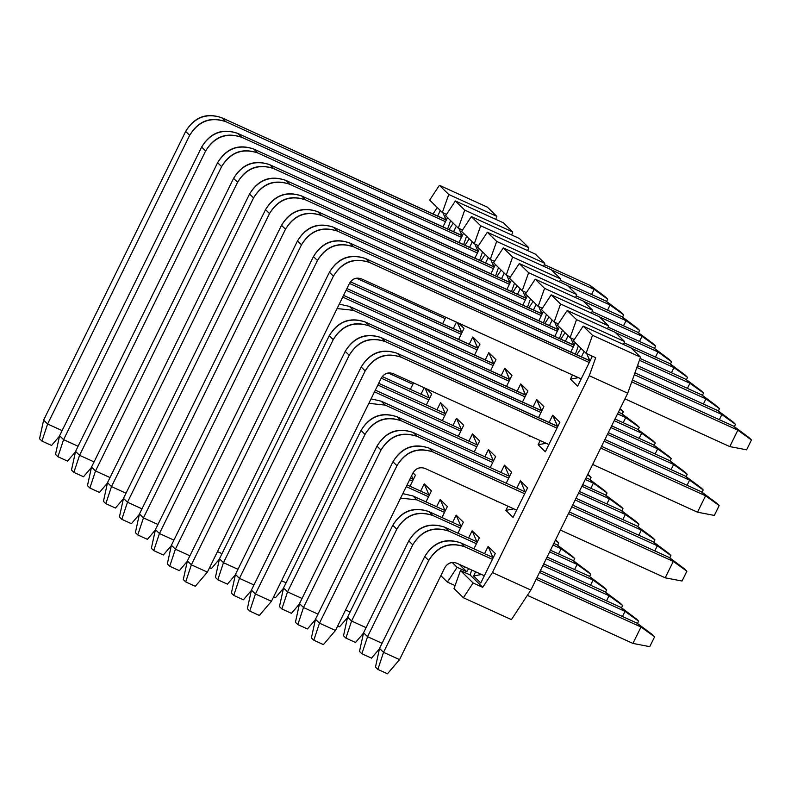 <?xml version="1.0" encoding="UTF-8"?>
<svg xmlns="http://www.w3.org/2000/svg" width="791" height="791" viewBox="0 0 791 791"><rect width="100%" height="100%" fill="white"/><g stroke="black" fill="none" stroke-linecap="round" stroke-linejoin="round"><path stroke-width="1.19" d="M749.057 437.631L751.45 439.974L746.605 449.822L729.777 446.589L737.845 430.185L751.45 439.974L733.86 426.28L749.057 437.631M733.86 426.28L737.845 430.185L733.86 426.28L632.395 380.075L733.86 426.28M589.74 360.647L365.551 258.568L369.545 262.474L589.255 362.525L369.545 262.474C354.289 257.451 342.246 261.999 333.416 276.148L191.363 564.823L207.38 572.12L349.434 283.435C352.371 278.719 356.385 277.206 361.477 278.877L581.187 378.929L361.477 278.877C356.355 277.107 352.341 278.62 349.434 283.435L207.38 572.12L195.308 586.279L185.697 581.909L191.363 564.823L333.416 276.148C342.147 261.702 354.19 257.144 369.545 262.474L365.551 258.568L590.037 360.943L586.685 353.587L589.74 360.647M631.752 381.875L737.845 430.185L631.752 381.875M624.939 398.852L729.777 446.589L746.605 449.822L751.45 439.974L737.845 430.185L729.777 446.589L624.939 398.852M187.378 560.918L329.422 272.233C338.251 258.093 350.294 253.535 365.551 258.568C350.195 253.239 338.153 257.787 329.422 272.233L333.416 276.148L329.422 272.233L187.378 560.918L191.363 564.823L187.378 560.918L183.304 579.556L185.697 581.909L183.304 579.556L187.378 560.918M191.363 564.823L185.697 581.909L195.308 586.279L207.38 572.12L191.363 564.823M733.079 421.989L735.482 424.332L734.345 426.636L735.482 424.332L733.079 421.989L717.882 410.628L733.079 421.989M721.876 414.543L735.482 424.332L721.876 414.543L717.882 410.628L721.876 414.543L634.313 374.667L721.876 414.543L719.355 419.675L721.876 414.543M717.882 410.628L634.955 372.868L717.882 410.628M573.762 345.005L349.582 242.916L353.567 246.832L573.287 346.883L353.567 246.832C338.321 241.799 326.278 246.357 317.448 260.496L175.394 549.181L189.899 555.786L175.394 549.181L317.448 260.496C326.169 246.06 338.212 241.502 353.567 246.832L349.582 242.916L574.068 345.301L570.707 337.945L573.762 345.005M171.4 545.266L313.454 256.591C322.283 242.441 334.326 237.883 349.582 242.916C334.227 237.587 322.184 242.145 313.454 256.591L317.448 260.496L313.454 256.591L171.4 545.266L175.394 549.181L171.4 545.266L167.336 563.914L169.729 566.257L175.394 549.181L169.729 566.257L167.336 563.914L171.4 545.266M179.339 570.637L169.729 566.257L179.339 570.637L187.289 561.303L179.339 570.637M717.111 406.337L719.503 408.68L718.366 410.994L719.503 408.68L717.111 406.337L701.914 394.986L717.111 406.337M705.908 398.891L719.503 408.68L705.908 398.891L701.914 394.986L705.908 398.891L636.884 367.459L705.908 398.891L703.377 404.023L705.908 398.891M701.914 394.986L637.516 365.66L701.914 394.986M557.793 329.353L333.604 227.274L337.599 231.18L557.309 331.231L337.599 231.18C322.342 226.157 310.299 230.705 301.47 244.854L159.426 533.529L173.931 540.134L159.426 533.529L301.47 244.854C310.201 230.408 322.244 225.85 337.599 231.18L333.604 227.274L558.09 329.649L554.738 322.293L557.793 329.353M155.431 529.624L297.475 240.939C306.305 226.799 318.348 222.241 333.604 227.274C318.249 221.945 306.206 226.493 297.475 240.939L301.47 244.854L297.475 240.939L155.431 529.624L159.426 533.529L155.431 529.624L151.358 548.262L153.751 550.615L159.426 533.529L153.751 550.615L151.358 548.262L155.431 529.624M163.361 554.985L153.751 550.615L163.361 554.985L171.321 545.661L163.361 554.985M701.133 390.695L703.535 393.038L702.398 395.342L703.535 393.038L701.133 390.695L685.935 379.334L701.133 390.695M689.93 383.249L703.535 393.038L689.93 383.249L685.935 379.334L689.93 383.249L639.444 360.261L689.93 383.249L687.409 388.381L689.93 383.249M685.935 379.334L640.087 358.461L685.935 379.334M541.815 313.711L317.636 211.622L321.63 215.538L541.341 315.589L321.63 215.538C306.374 210.505 294.331 215.063 285.502 229.202L143.448 517.887L157.953 524.492L143.448 517.887L285.502 229.202C294.232 214.766 306.265 210.208 321.63 215.538L317.636 211.622L542.122 314.007L538.76 306.651L541.815 313.711M139.453 513.972L281.507 225.297C290.337 211.148 302.38 206.599 317.636 211.622C302.281 206.293 290.238 210.851 281.507 225.297L285.502 229.202L281.507 225.297L139.453 513.972L143.448 517.887L139.453 513.972L135.39 532.62L137.782 534.963L143.448 517.887L137.782 534.963L135.39 532.62L139.453 513.972M147.393 539.343L137.782 534.963L147.393 539.343L155.343 530.01L147.393 539.343M685.164 375.043L687.557 377.386L686.42 379.7L687.557 377.386L685.164 375.043L669.967 363.692L685.164 375.043M673.962 367.597L687.557 377.386L673.962 367.597L669.967 363.692L673.962 367.597L631.426 348.228L673.962 367.597L671.43 372.729L673.962 367.597M669.967 363.692L624.109 342.81L669.967 363.692M525.847 298.069L301.658 195.98L305.652 199.896L525.372 299.937L305.652 199.896C290.396 194.863 278.353 199.411 269.523 213.56L127.48 502.245L141.984 508.84L127.48 502.245L269.523 213.56C278.254 199.114 290.297 194.556 305.652 199.896L301.658 195.98L526.144 298.355L522.792 290.999L525.847 298.069M123.485 498.33L265.529 209.645C274.358 195.506 286.401 190.947 301.658 195.98C286.302 190.651 274.259 195.209 265.529 209.645L269.523 213.56L265.529 209.645L123.485 498.33L127.48 502.245L123.485 498.33L119.411 516.968L121.814 519.321L127.48 502.245L121.814 519.321L119.411 516.968L123.485 498.33M131.415 523.691L121.814 519.321L131.415 523.691L139.374 514.368L131.415 523.691M669.186 359.401L671.589 361.744L670.452 364.048L671.589 361.744L669.186 359.401L653.989 348.04L669.186 359.401M657.983 351.955L671.589 361.744L657.983 351.955L653.989 348.04L657.983 351.955L615.447 332.586L657.983 351.955L655.462 357.087L657.983 351.955M653.989 348.04L608.141 327.167L653.989 348.04M509.869 282.417L285.689 180.328L289.684 184.244L509.394 284.295L289.684 184.244C274.428 179.211 262.385 183.769 253.555 197.908L111.501 486.594L126.006 493.198L111.501 486.594L253.555 197.908C262.286 183.472 274.329 178.914 289.684 184.244L285.689 180.328L510.175 282.713L506.823 275.357L509.869 282.417M107.507 482.678L249.561 194.003C258.39 179.854 270.433 175.305 285.689 180.328C270.334 174.999 258.291 179.557 249.561 194.003L253.555 197.908L249.561 194.003L107.507 482.678L111.501 486.594L107.507 482.678L103.443 501.326L105.836 503.669L111.501 486.594L105.836 503.669L103.443 501.326L107.507 482.678M115.446 508.049L105.836 503.669L115.446 508.049L123.396 498.716L115.446 508.049M653.218 343.749L655.61 346.102L654.473 348.406L655.61 346.102L653.218 343.749L638.021 332.398L653.218 343.749M642.015 336.304L655.61 346.102L642.015 336.304L638.021 332.398L642.015 336.304L599.479 316.934L642.015 336.304L639.484 341.435L642.015 336.304M638.021 332.398L592.172 311.516L638.021 332.398M493.9 266.775L269.711 164.686L273.706 168.602L493.426 268.643L273.706 168.602C258.449 163.569 246.406 168.117 237.577 182.266L95.533 470.952L110.038 477.556L95.533 470.952L237.577 182.266C246.308 167.821 258.35 163.262 273.706 168.602L269.711 164.686L494.197 267.061L490.845 259.705L493.9 266.775M91.538 467.036L233.592 178.351C242.412 164.212 254.455 159.653 269.711 164.686C254.356 159.357 242.313 163.915 233.592 178.351L237.577 182.266L233.592 178.351L91.538 467.036L95.533 470.952L91.538 467.036L87.465 485.674L89.867 488.027L95.533 470.952L89.867 488.027L87.465 485.674L91.538 467.036M99.468 492.398L89.867 488.027L99.468 492.398L107.428 483.074L99.468 492.398M637.249 328.107L639.642 330.45L638.505 332.754L639.642 330.45L637.249 328.107L622.042 316.746L637.249 328.107M626.037 320.662L639.642 330.45L626.037 320.662L622.042 316.746L626.037 320.662L583.501 301.292L626.037 320.662L623.516 325.793L626.037 320.662M622.042 316.746L576.194 295.874L622.042 316.746M477.932 251.123L253.743 149.034L257.737 152.95L477.448 253.001L257.737 152.95C242.481 147.917 230.438 152.475 221.609 166.614L79.555 455.3L94.06 461.904L79.555 455.3L221.609 166.614C230.339 152.179 242.382 147.62 257.737 152.95L253.743 149.034L478.229 251.419L474.877 244.063L477.932 251.123M75.56 451.384L217.614 162.709C226.444 148.56 238.487 144.011 253.743 149.034C238.388 143.705 226.345 148.263 217.614 162.709L221.609 166.614L217.614 162.709L75.56 451.384L79.555 455.3L75.56 451.384L71.497 470.032L73.889 472.375L79.555 455.3L73.889 472.375L71.497 470.032L75.56 451.384M83.5 476.755L73.889 472.375L83.5 476.755L91.449 467.422L83.5 476.755M621.271 312.455L623.664 314.808L622.537 317.112L623.664 314.808L621.271 312.455L606.074 301.104L621.271 312.455M610.069 305.01L623.664 314.808L610.069 305.01L606.074 301.104L610.069 305.01L567.533 285.64L610.069 305.01L607.547 310.141L610.069 305.01M606.074 301.104L560.226 280.222L606.074 301.104M461.954 235.481L237.765 133.392L241.759 137.308L461.479 237.349L241.759 137.308C226.503 132.275 214.46 136.823 205.64 150.972L63.587 439.658L78.091 446.262L63.587 439.658L205.64 150.972C214.361 136.527 226.404 131.978 241.759 137.308L237.765 133.392L462.251 235.767L458.899 228.411L461.954 235.481M59.592 435.742L201.646 147.057C210.475 132.918 222.518 128.36 237.765 133.392C222.409 128.063 210.366 132.621 201.646 147.057L205.64 150.972L201.646 147.057L59.592 435.742L63.587 439.658L59.592 435.742L55.518 454.39L57.921 456.733L63.587 439.658L57.921 456.733L55.518 454.39L59.592 435.742M67.522 461.104L57.921 456.733L67.522 461.104L75.481 451.78L67.522 461.104M605.303 296.813L607.696 299.156L606.559 301.47L607.696 299.156L605.303 296.813L590.106 285.452L605.303 296.813M594.09 289.368L607.696 299.156L594.09 289.368L590.106 285.452L594.09 289.368L551.554 269.998L594.09 289.368L591.569 294.499L594.09 289.368M590.106 285.452L544.248 264.58L590.106 285.452M445.986 219.829L221.796 117.75L225.791 121.656L445.501 221.707L225.791 121.656C210.535 116.623 198.492 121.181 189.662 135.32L47.608 424.006L62.113 430.611L47.608 424.006L189.662 135.32C198.393 120.885 210.436 116.326 225.791 121.656L221.796 117.75L446.282 220.125L442.93 212.769L445.986 219.829M43.624 420.1L185.667 131.415C194.497 117.266 206.54 112.718 221.796 117.75C206.441 112.411 194.398 116.969 185.667 131.415L189.662 135.32L185.667 131.415L43.624 420.1L47.608 424.006L43.624 420.1L39.55 438.738L41.943 441.081L47.608 424.006L41.943 441.081L39.55 438.738L43.624 420.1M51.553 445.462L41.943 441.081L51.553 445.462L59.503 436.128L51.553 445.462M716.775 503.244L719.167 505.587L714.322 515.425L697.494 512.202L705.562 495.799L719.167 505.587L701.568 491.883L716.775 503.244M701.568 491.883L705.562 495.799L701.568 491.883L601.565 446.351L701.568 491.883M557.457 426.26L397.319 353.34L401.314 357.255L556.973 428.139L401.314 357.255C386.057 352.222 374.014 356.781 365.185 370.92L255.424 593.992L271.432 601.289L381.203 378.217C384.139 373.5 388.154 371.978 393.246 373.659L548.905 444.542L393.246 373.659C388.124 371.879 384.11 373.401 381.203 378.217L271.432 601.289L259.359 615.447L249.758 611.077L255.424 593.992L365.185 370.92C373.916 356.484 385.959 351.926 401.314 357.255L397.319 353.34L557.754 426.557L552.682 415.216L557.457 426.26M600.725 448.062L705.562 495.799L600.725 448.062M592.657 464.465L697.494 512.202L714.322 515.425L719.167 505.587L705.562 495.799L697.494 512.202L592.657 464.465M251.429 590.086L361.19 367.014C370.02 352.865 382.063 348.307 397.319 353.34C381.964 348.01 369.921 352.568 361.19 367.014L365.185 370.92L361.19 367.014L251.429 590.086L255.424 593.992L251.429 590.086L247.356 608.724L249.758 611.077L247.356 608.724L251.429 590.086M255.424 593.992L249.758 611.077L259.359 615.447L271.432 601.289L255.424 593.992M700.796 487.592L703.189 489.945L702.062 492.249L703.189 489.945L700.796 487.592L685.599 476.241L700.796 487.592M689.594 480.147L703.189 489.945L689.594 480.147L685.599 476.241L689.594 480.147L604.087 441.22L689.594 480.147L687.072 485.279L689.594 480.147M685.599 476.241L604.927 439.509L685.599 476.241M541.479 410.618L381.351 337.698L385.336 341.603L541.004 412.487L385.336 341.603C370.089 336.58 358.046 341.129 349.217 355.278L239.446 578.35L253.951 584.954L239.446 578.35L349.217 355.278C357.947 340.832 369.98 336.274 385.336 341.603L381.351 337.698L541.776 410.905L536.703 399.574L541.479 410.618M235.451 574.434L345.222 351.362C354.052 337.223 366.095 332.665 381.351 337.698C365.996 332.368 353.953 336.917 345.222 351.362L349.217 355.278L345.222 351.362L235.451 574.434L239.446 578.35L235.451 574.434L231.387 593.082L233.78 595.425L239.446 578.35L233.78 595.425L231.387 593.082L235.451 574.434M243.391 599.805L233.78 595.425L243.391 599.805L251.34 590.472L243.391 599.805M684.828 471.95L687.221 474.293L686.084 476.597L687.221 474.293L684.828 471.95L669.631 460.589L684.828 471.95M673.616 464.505L687.221 474.293L673.616 464.505L669.631 460.589L673.616 464.505L607.458 434.378L673.616 464.505L671.094 469.636L673.616 464.505M669.631 460.589L608.299 432.667L669.631 460.589M525.511 394.966L365.373 322.046L369.367 325.961L525.026 396.845L369.367 325.961C354.111 320.928 342.068 325.487 333.238 339.626L223.477 562.698L237.982 569.302L223.477 562.698L333.238 339.626C341.969 325.19 354.012 320.632 369.367 325.961L365.373 322.046L525.807 395.263L520.735 383.922L525.511 394.966M219.483 558.792L329.244 335.72C338.073 321.571 350.116 317.023 365.373 322.046C350.017 316.716 337.975 321.275 329.244 335.72L333.238 339.626L329.244 335.72L219.483 558.792L223.477 562.698L219.483 558.792L215.409 577.43L217.812 579.783L223.477 562.698L217.812 579.783L215.409 577.43L219.483 558.792M227.412 584.154L217.812 579.783L227.412 584.154L235.372 574.82L227.412 584.154M668.85 456.298L671.252 458.651L670.115 460.955L671.252 458.651L668.85 456.298L653.653 444.947L668.85 456.298M657.647 448.853L671.252 458.651L657.647 448.853L653.653 444.947L657.647 448.853L610.82 427.536L657.647 448.853L655.126 453.985L657.647 448.853M653.653 444.947L611.661 425.825L653.653 444.947M509.533 379.324L349.404 306.404L353.399 310.319L509.058 381.193L353.399 310.319L337.065 308.559L353.399 310.319L349.404 306.404L509.839 379.611L504.757 368.28L509.533 379.324M217.476 551.594L222.004 553.66L217.476 551.594M339.27 304.09L349.404 306.404L339.27 304.09M211.444 568.511L209.575 567.661L211.444 568.511L219.394 559.178L211.444 568.511M652.882 440.656L655.274 443L654.137 445.313L655.274 443L652.882 440.656L637.684 429.295L652.882 440.656M641.679 433.211L655.274 443L641.679 433.211L637.684 429.295L641.679 433.211L614.192 420.693L641.679 433.211L639.148 438.343L641.679 433.211M637.684 429.295L615.032 418.983L637.684 429.295M493.564 363.672L343.561 295.369L493.861 363.969L488.789 352.628L493.564 363.672M342.721 297.08L493.08 365.551L342.721 297.08M636.903 425.004L639.306 427.358L638.169 429.661L639.306 427.358L636.903 425.004L621.706 413.653L636.903 425.004M625.701 417.569L639.306 427.358L625.701 417.569L621.706 413.653L625.701 417.569L617.553 413.851L625.701 417.569L623.179 422.691L625.701 417.569M621.706 413.653L618.394 412.141L621.706 413.653M477.586 348.03L346.923 288.527L477.893 348.317L472.81 336.986L477.586 348.03M346.082 290.238L477.111 349.899L346.082 290.238M620.935 409.362L623.328 411.706L622.191 414.019L623.328 411.706L620.935 409.362M619.847 409.204L623.328 411.706L619.847 409.204M461.618 332.378L350.472 281.774L461.914 332.675L457.366 322.54L461.618 332.378M349.454 283.396L461.133 334.257L349.454 283.396M356.464 278.214L445.165 318.605L356.464 278.214M684.482 568.848L686.885 571.201L682.04 581.039L665.211 577.806L673.279 561.412L686.885 571.201L669.285 557.497L684.482 568.848M669.285 557.497L673.279 561.412L669.285 557.497L569.283 511.955L669.285 557.497M525.165 491.873L429.088 448.121L433.082 452.027L524.69 493.742L433.082 452.027C417.826 447.004 405.783 451.552 396.953 465.701L319.475 623.16L335.483 630.457L412.971 472.988C415.908 468.272 419.922 466.759 425.014 468.43L516.622 510.146L425.014 468.43C419.892 466.66 415.878 468.173 412.971 472.988L335.483 630.457L323.41 644.616L313.809 640.235L319.475 623.16L396.953 465.701C405.684 451.256 417.727 446.697 433.082 452.027L429.088 448.121L525.165 491.873L520.399 480.829L516.83 488.077L520.399 480.829L525.165 491.873M568.442 513.666L673.279 561.412L568.442 513.666M560.374 530.069L665.211 577.806L682.04 581.039L686.885 571.201L673.279 561.412L665.211 577.806L560.374 530.069M315.48 619.254L392.959 461.786C401.788 447.647 413.831 443.089 429.088 448.121C413.733 442.792 401.69 447.35 392.959 461.786L396.953 465.701L392.959 461.786L315.48 619.254L319.475 623.16L315.48 619.254L311.407 637.892L313.809 640.235L311.407 637.892L315.48 619.254M319.475 623.16L313.809 640.235L323.41 644.616L335.483 630.457L319.475 623.16M668.514 553.206L670.906 555.549L669.769 557.863L670.906 555.549L668.514 553.206L653.317 541.845L668.514 553.206M657.311 545.76L670.906 555.549L657.311 545.76L653.317 541.845L657.311 545.76L571.804 506.823L657.311 545.76L654.78 550.892L657.311 545.76M653.317 541.845L572.644 505.113L653.317 541.845M509.196 476.222L413.12 432.469L417.114 436.385L508.722 478.1L417.114 436.385C401.858 431.352 389.815 435.91 380.985 450.049L303.497 607.518L318.002 614.123L303.497 607.518L380.985 450.049C389.716 435.614 401.749 431.055 417.114 436.385L413.12 432.469L509.196 476.222L504.421 465.177L500.861 472.425L504.421 465.177L509.196 476.222M299.512 603.602L376.991 446.144C385.82 431.995 397.863 427.447 413.12 432.469C397.764 427.14 385.721 431.698 376.991 446.144L380.985 450.049L376.991 446.144L299.512 603.602L303.497 607.518L299.512 603.602L295.439 622.25L297.831 624.593L303.497 607.518L297.831 624.593L295.439 622.25L299.512 603.602M307.442 628.964L297.831 624.593L307.442 628.964L315.391 619.64L307.442 628.964M652.545 537.554L654.938 539.907L653.801 542.211L654.938 539.907L652.545 537.554L637.338 526.203L652.545 537.554M641.333 530.118L654.938 539.907L641.333 530.118L637.338 526.203L641.333 530.118L575.176 499.991L641.333 530.118L638.812 535.24L641.333 530.118M637.338 526.203L576.016 498.281L637.338 526.203M493.228 460.58L397.141 416.827L401.136 420.743L492.744 462.448L401.136 420.743C385.879 415.71 373.836 420.258 365.007 434.407L287.529 591.866L302.033 598.471L287.529 591.866L365.007 434.407C373.738 419.962 385.781 415.404 401.136 420.743L397.141 416.827L493.228 460.58L488.452 449.535L484.883 456.783L488.452 449.535L493.228 460.58M283.534 587.96L361.012 430.492C369.842 416.353 381.885 411.795 397.141 416.827C381.786 411.498 369.743 416.056 361.012 430.492L365.007 434.407L361.012 430.492L283.534 587.96L287.529 591.866L283.534 587.96L279.47 606.598L281.863 608.951L287.529 591.866L281.863 608.951L279.47 606.598L283.534 587.96M291.474 613.322L281.863 608.951L291.474 613.322L299.423 603.988L291.474 613.322M636.567 521.912L638.96 524.255L637.833 526.569L638.96 524.255L636.567 521.912L621.37 510.561L636.567 521.912M625.365 514.466L638.96 524.255L625.365 514.466L621.37 510.561L625.365 514.466L578.537 493.149L625.365 514.466L622.843 519.598L625.365 514.466M621.37 510.561L579.378 491.438L621.37 510.561M477.25 444.928L381.173 401.175L385.168 405.091L476.775 446.806L385.168 405.091L368.833 403.341L385.168 405.091L381.173 401.175L477.25 444.928L472.474 433.883L468.915 441.131L472.474 433.883L477.25 444.928M281.537 580.762L286.055 582.829L281.537 580.762M371.038 398.862L381.173 401.175L371.038 398.862M275.495 597.68L273.627 596.829L275.495 597.68L283.455 588.346L275.495 597.68M620.599 506.26L622.992 508.613L621.855 510.917L622.992 508.613L620.599 506.26L605.402 494.909L620.599 506.26M609.386 498.824L622.992 508.613L609.386 498.824L605.402 494.909L609.386 498.824L581.909 486.307L609.386 498.824L606.865 503.956L609.386 498.824M605.402 494.909L582.749 484.596L605.402 494.909M461.282 429.286L375.33 390.141L461.282 429.286L456.506 418.241L452.936 425.489L456.506 418.241L461.282 429.286M374.489 391.852L460.797 431.154L374.489 391.852M604.621 490.618L607.013 492.961L605.886 495.275L607.013 492.961L604.621 490.618L589.424 479.267L604.621 490.618M593.418 483.172L607.013 492.961L593.418 483.172L589.424 479.267L593.418 483.172L585.271 479.465L593.418 483.172L590.897 488.304L593.418 483.172M589.424 479.267L586.111 477.754L589.424 479.267M445.303 413.634L378.691 383.309L445.303 413.634L440.528 402.599L436.968 409.837L440.528 402.599L445.303 413.634M377.851 385.019L444.829 415.512L377.851 385.019M588.652 474.966L591.045 477.319L589.908 479.623L591.045 477.319L588.652 474.966M587.565 474.808L591.045 477.319L587.565 474.808M429.335 397.992L382.241 376.546L429.335 397.992L425.083 388.154L429.335 397.992M381.222 378.177L428.851 399.87L381.222 378.177M388.233 372.996L412.882 384.218L388.233 372.996M652.199 634.461L654.602 636.804L649.757 646.652L632.929 643.419L640.997 627.016L654.602 636.804L637.002 623.11L652.199 634.461M637.002 623.11L640.997 627.016L637.002 623.11L537 577.568L637.002 623.11M492.882 557.477L460.856 542.893L464.851 546.808L492.407 559.356L464.851 546.808C449.595 541.776 437.552 546.334 428.722 560.473L383.526 652.328L399.544 659.625L444.74 567.77C447.676 563.054 451.691 561.531 456.783 563.212L484.339 575.759L456.783 563.212C451.661 561.432 447.647 562.955 444.74 567.77L399.544 659.625L387.471 673.784L377.861 669.404L383.526 652.328L428.722 560.473C437.453 546.037 449.496 541.479 464.851 546.808L460.856 542.893L492.882 557.477L488.106 546.443L484.547 553.68L488.106 546.443L492.882 557.477M536.16 579.279L640.997 627.016L536.16 579.279M527.37 595.356L632.929 643.419L649.757 646.652L654.602 636.804L640.997 627.016L632.929 643.419L527.37 595.356M379.532 648.412L424.727 556.567C433.557 542.418 445.6 537.87 460.856 542.893C445.501 537.564 433.458 542.122 424.727 556.567L428.722 560.473L424.727 556.567L379.532 648.412L383.526 652.328L379.532 648.412L375.468 667.06L377.861 669.404L375.468 667.06L379.532 648.412M383.526 652.328L377.861 669.404L387.471 673.784L399.544 659.625L383.526 652.328M636.231 618.809L638.624 621.162L637.487 623.466L638.624 621.162L636.231 618.809L621.034 607.458L636.231 618.809M625.028 611.374L638.624 621.162L625.028 611.374L621.034 607.458L625.028 611.374L539.521 572.437L625.028 611.374L622.497 616.505L625.028 611.374M621.034 607.458L540.362 570.726L621.034 607.458M476.914 541.835L444.888 527.251L448.883 531.166L476.429 543.714L448.883 531.166C433.626 526.134 421.583 530.682 412.754 544.831L367.558 636.686L382.063 643.291L367.558 636.686L412.754 544.831C421.484 530.385 433.527 525.827 448.883 531.166L444.888 527.251L476.914 541.835L472.138 530.791L468.569 538.038L472.138 530.791L476.914 541.835M363.563 632.77L408.759 540.915C417.589 526.776 429.632 522.218 444.888 527.251C429.533 521.922 417.49 526.48 408.759 540.915L412.754 544.831L408.759 540.915L363.563 632.77L367.558 636.686L363.563 632.77L359.49 651.418L361.882 653.762L367.558 636.686L361.882 653.762L359.49 651.418L363.563 632.77M371.493 658.132L361.882 653.762L371.493 658.132L379.453 648.808L371.493 658.132M620.253 603.167L622.655 605.51L621.518 607.824L622.655 605.51L620.253 603.167L605.056 591.816L620.253 603.167M609.05 595.722L622.655 605.51L609.05 595.722L605.056 591.816L609.05 595.722L542.893 565.595L609.05 595.722L606.529 600.853L609.05 595.722M605.056 591.816L543.733 563.884L605.056 591.816M460.935 526.183L428.91 511.599L432.904 515.514L460.461 528.062L432.904 515.514C417.648 510.482 405.605 515.04 396.775 529.179L351.58 621.034L366.085 627.639L351.58 621.034L396.775 529.179C405.506 514.743 417.549 510.185 432.904 515.514L428.91 511.599L460.935 526.183L456.17 515.149L452.6 522.386L456.17 515.149L460.935 526.183M347.585 617.128L392.791 525.273C401.61 511.124 413.653 506.576 428.91 511.599C413.555 506.27 401.512 510.828 392.791 525.273L396.775 529.179L392.791 525.273L347.585 617.128L351.58 621.034L347.585 617.128L343.521 635.766L345.914 638.11L351.58 621.034L345.914 638.11L343.521 635.766L347.585 617.128M355.525 642.49L345.914 638.11L355.525 642.49L363.474 633.156L355.525 642.49M604.284 587.525L606.677 589.868L605.54 592.172L606.677 589.868L604.284 587.525L589.087 576.164L604.284 587.525M593.082 580.08L606.677 589.868L593.082 580.08L589.087 576.164L593.082 580.08L546.255 558.753L593.082 580.08L590.551 585.211L593.082 580.08M589.087 576.164L547.095 557.042L589.087 576.164M444.967 510.541L412.942 495.957L416.936 499.872L444.493 512.42L416.936 499.872L400.602 498.112L416.936 499.872L412.942 495.957L444.967 510.541L440.192 499.497L436.632 506.744L440.192 499.497L444.967 510.541M345.588 609.93L350.116 611.997L345.588 609.93M402.807 493.643L412.942 495.957L402.807 493.643M339.547 626.838L337.678 625.988L339.547 626.838L347.506 617.514L339.547 626.838M588.306 571.873L590.709 574.217L589.572 576.53L590.709 574.217L588.306 571.873L573.109 560.522L588.306 571.873M577.104 564.428L590.709 574.217L577.104 564.428L573.109 560.522L577.104 564.428L549.616 551.91L577.104 564.428L574.582 569.56L577.104 564.428M573.109 560.522L550.467 550.21L573.109 560.522M428.989 494.889L407.098 484.923L428.989 494.889L424.223 483.855L420.654 491.092L424.223 483.855L428.989 494.889M406.258 486.633L428.514 496.768L406.258 486.633M572.338 556.231L574.731 558.575L573.594 560.878L574.731 558.575L572.338 556.231L557.141 544.87L572.338 556.231M561.135 548.786L574.731 558.575L561.135 548.786L557.141 544.87L561.135 548.786L552.988 545.078L561.135 548.786L558.604 553.918L561.135 548.786M557.141 544.87L553.829 543.368L557.141 544.87M413.021 479.247L410.46 478.08L413.021 479.247L411.557 475.856L413.021 479.247M409.619 479.791L412.546 481.126L409.619 479.791M556.37 540.579L558.762 542.923L557.625 545.236L558.762 542.923L556.37 540.579M555.282 540.421L558.762 542.923L555.282 540.421M442.337 212.492L448.754 194.477L439.391 185.312L429.671 200.093L442.337 212.492L446.52 214.401L442.337 212.492L429.671 200.093L439.391 185.312L487.434 207.183L439.391 185.312L448.754 194.477L442.337 212.492M440.34 210.544L437.641 216.032L440.34 210.544M442.98 226.839L447.528 217.584L442.98 226.839M456.318 226.196L453.619 231.684L456.318 226.196M458.948 242.481L463.506 233.236L458.948 242.481M410.361 389.35L413.535 382.893L410.361 389.35M472.286 241.838L469.587 247.326L472.286 241.838M474.926 258.133L479.475 248.878L474.926 258.133M442.644 323.737L445.817 317.29L442.644 323.737M424.164 387.738L420.99 394.195L424.164 387.738M426.329 404.992L431.748 393.987L426.408 388.757L431.748 393.987L426.329 404.992M488.265 257.49L485.565 262.978L488.265 257.49M490.895 273.775L495.453 264.53L490.895 273.775M464.03 328.384L458.691 323.153L464.03 328.384L458.612 339.388L464.03 328.384M456.456 322.135L453.273 328.581L456.456 322.135M410.015 486.257L415.433 475.243L413.021 472.88L415.433 475.243L410.015 486.257M442.298 420.644L447.716 409.639L440.528 402.599L447.716 409.639L442.298 420.644M504.233 273.132L501.534 278.62L504.233 273.132M506.873 289.427L511.421 280.172L506.873 289.427M479.999 344.026L472.81 336.986L469.251 344.233L472.81 336.986L479.999 344.026L474.59 355.03L479.999 344.026M425.993 501.899L431.411 490.895L424.223 483.855L431.411 490.895L425.993 501.899M458.276 436.286L463.694 425.281L456.506 418.241L463.694 425.281L458.276 436.286M520.211 288.784L517.502 294.262L520.211 288.784M522.841 305.069L527.389 295.824L522.841 305.069M495.977 359.668L488.789 352.628L485.219 359.875L488.789 352.628L495.977 359.668L490.558 370.682L495.977 359.668M441.961 517.541L447.38 506.537L440.192 499.497L447.38 506.537L441.961 517.541M474.244 451.938L479.662 440.933L472.474 433.883L479.662 440.933L474.244 451.938M536.179 304.426L533.48 309.914L536.179 304.426M538.819 320.721L543.368 311.466L538.819 320.721M511.945 375.32L504.757 368.28L501.197 375.527L504.757 368.28L511.945 375.32L506.537 386.324L511.945 375.32M457.94 533.193L463.348 522.189L456.17 515.149L463.348 522.189L457.94 533.193M490.222 467.58L495.641 456.575L488.452 449.535L495.641 456.575L490.222 467.58M552.148 320.068L549.448 325.556L552.148 320.068M554.788 336.363L559.336 327.118L554.788 336.363M527.923 390.962L520.735 383.922L517.166 391.169L520.735 383.922L527.923 390.962L522.505 401.976L527.923 390.962M463.852 566.435L464.801 567.355L463.852 566.435M473.908 548.835L479.326 537.831L472.138 530.791L479.326 537.831L473.908 548.835M496.135 500.822L497.084 501.751L496.135 500.822M506.191 483.232L511.609 472.227L504.421 465.177L511.609 472.227L506.191 483.232M568.126 335.72L565.427 341.208L568.126 335.72M560.71 369.605L561.65 370.524L560.71 369.605M570.766 352.015L575.314 342.76L570.766 352.015M543.892 406.614L536.703 399.574L533.144 406.821L536.703 399.574L543.892 406.614L538.473 417.618L543.892 406.614M529.367 436.138L528.418 435.208L529.367 436.138M475.628 571.794L473.582 575.967L481.541 574.484L473.582 575.967L480.77 583.007L495.295 553.482L488.106 546.443L495.295 553.482L480.77 583.007L473.582 575.967L475.628 571.794M507.921 506.191L505.864 510.353L513.834 508.88L505.864 510.353L513.052 517.393L527.587 487.869L520.399 480.829L527.587 487.869L513.052 517.393L505.864 510.353L507.921 506.191M592.152 356.652L591.055 355.584L592.152 356.652L577.618 386.176L592.152 356.652M584.094 351.362L581.395 356.85L584.094 351.362M572.486 374.964L570.44 379.136L578.399 377.663L570.44 379.136L577.618 386.176L570.44 379.136L572.486 374.964M559.87 422.256L552.682 415.216L549.112 422.463L552.682 415.216L559.87 422.256L545.335 451.78L559.87 422.256M546.116 443.267L538.147 444.74L545.335 451.78L538.147 444.74L546.116 443.267M540.204 440.577L538.147 444.74L540.204 440.577M627.708 393.216L640.542 357.166L592.508 335.295L586.091 353.32L595.692 357.69L589.275 375.715L627.708 393.216L530.86 590.046L492.427 572.546L482.698 587.327L470.042 574.919L471.772 570.034L470.042 574.919L460.431 570.548L470.042 574.919L482.698 587.327L473.097 582.947L482.698 587.327L492.427 572.546L589.275 375.715L595.692 357.69L586.091 353.32L573.426 340.911L583.145 326.129L631.188 348L583.145 326.129L573.426 340.911L586.091 353.32L592.508 335.295L583.145 326.129L592.508 335.295L640.542 357.166L631.188 348L640.542 357.166L627.708 393.216L589.275 375.715L492.427 572.546L530.86 590.046L511.411 619.61L530.86 590.046L627.708 393.216M576.797 354.764L581.019 348.347L576.797 354.764M623.506 344.51L624.574 341.524L576.53 319.643L570.113 337.668L574.306 339.576L570.113 337.668L557.447 325.259L567.177 310.477L615.22 332.358L567.177 310.477L557.447 325.259L570.113 337.668L576.53 319.643L567.177 310.477L576.53 319.643L624.574 341.524L615.22 332.358L624.574 341.524L623.506 344.51M578.389 345.776L575.423 354.131L578.389 345.776M560.829 339.112L565.041 332.704L560.829 339.112M607.537 328.858L608.595 325.872L560.562 304.001L554.145 322.026L558.327 323.924L554.145 322.026L541.479 309.617L551.198 294.835L599.242 316.707L551.198 294.835L541.479 309.617L554.145 322.026L560.562 304.001L551.198 294.835L560.562 304.001L608.595 325.872L599.242 316.707L608.595 325.872L607.537 328.858M562.421 330.134L559.445 338.489L562.421 330.134M544.851 323.47L549.073 317.053L544.851 323.47M591.559 313.216L592.627 310.23L544.584 288.349L538.167 306.374L542.359 308.282L538.167 306.374L525.501 293.965L535.23 279.183L583.274 301.064L535.23 279.183L525.501 293.965L538.167 306.374L544.584 288.349L535.23 279.183L544.584 288.349L592.627 310.23L583.274 301.064L592.627 310.23L591.559 313.216M546.452 314.482L543.476 322.837L546.452 314.482M528.882 307.818L533.094 301.411L528.882 307.818M575.591 297.564L576.659 294.578L528.615 272.707L522.198 290.732L526.381 292.64L522.198 290.732L509.533 278.323L519.262 263.541L567.295 285.413L519.262 263.541L509.533 278.323L522.198 290.732L528.615 272.707L519.262 263.541L528.615 272.707L576.659 294.578L567.295 285.413L576.659 294.578L575.591 297.564M530.474 298.84L527.498 307.195L530.474 298.84M512.904 292.176L517.126 285.759L512.904 292.176M559.623 281.922L560.681 278.936L512.637 257.055L506.22 275.08L510.413 276.988L506.22 275.08L493.564 262.681L503.284 247.899L551.327 269.771L503.284 247.899L493.564 262.681L506.22 275.08L512.637 257.055L503.284 247.899L512.637 257.055L560.681 278.936L551.327 269.771L560.681 278.936L559.623 281.922M514.506 283.188L511.53 291.543L514.506 283.188M496.936 276.524L501.148 270.117L496.936 276.524M543.644 266.27L544.712 263.284L496.669 241.413L490.252 259.438L494.434 261.346L490.252 259.438L477.586 247.029L487.315 232.247L535.349 254.119L487.315 232.247L477.586 247.029L490.252 259.438L496.669 241.413L487.315 232.247L496.669 241.413L544.712 263.284L535.349 254.119L544.712 263.284L543.644 266.27M498.528 267.546L495.552 275.901L498.528 267.546M480.958 260.882L485.18 254.465L480.958 260.882M527.676 250.628L528.734 247.642L480.701 225.771L474.284 243.786L478.466 245.694L474.284 243.786L461.618 231.387L471.337 216.605L519.38 238.477L471.337 216.605L461.618 231.387L474.284 243.786L480.701 225.771L471.337 216.605L480.701 225.771L528.734 247.642L519.38 238.477L528.734 247.642L527.676 250.628M482.559 251.894L479.583 260.249L482.559 251.894M464.989 245.23L469.211 238.823L464.989 245.23M511.698 234.976L512.766 231.99L464.722 210.119L458.305 228.144L462.488 230.052L458.305 228.144L445.64 215.735L455.369 200.954L503.402 222.825L455.369 200.954L464.722 210.119L512.766 231.99L503.402 222.825L512.766 231.99L511.698 234.976M466.581 236.252L463.615 244.607L466.581 236.252M449.021 229.588L453.233 223.171L449.021 229.588M495.73 219.334L496.788 216.348L448.754 194.477L496.788 216.348L487.434 207.183L496.788 216.348L495.73 219.334M450.613 220.61L447.637 228.955L450.613 220.61M433.043 213.936L437.265 207.529L433.043 213.936M458.305 228.144L464.722 210.119L455.369 200.954L445.64 215.735L458.305 228.144M452.205 562.49L457.119 567.305L466.73 571.675L459.215 564.319L466.73 571.675L457.119 567.305L447.399 582.087L455.072 585.587L447.399 582.087L440.844 575.67L447.399 582.087L457.119 567.305L452.205 562.49M468.727 568.65L466.73 571.675L468.727 568.65M454.014 588.563L460.431 570.548L473.097 582.947L463.368 597.729L511.411 619.61L463.368 597.729L454.014 588.563L463.368 597.729L473.097 582.947L460.431 570.548L454.014 588.563"/></g></svg>
